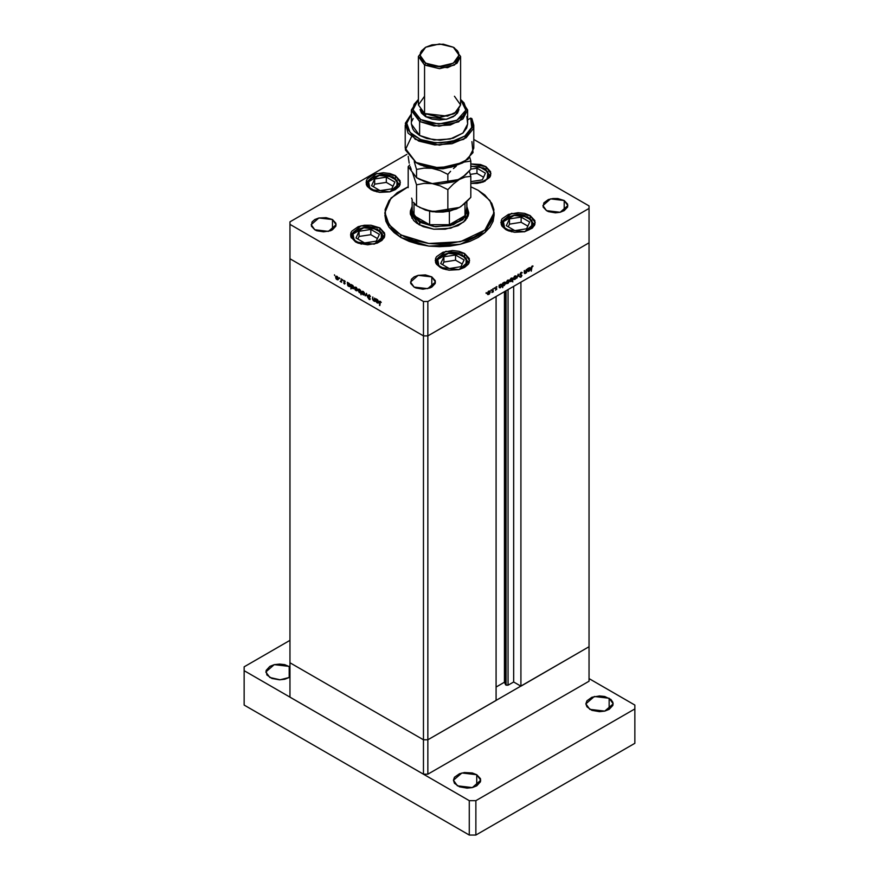 <?xml version="1.0" encoding="UTF-8"?>
<svg xmlns="http://www.w3.org/2000/svg" width="879" height="879" viewBox="0 0 879 879"><rect width="100%" height="100%" fill="white"/><g stroke="black" fill="none" stroke-linecap="round" stroke-linejoin="round"><path stroke-width="1.32" d="M589.029 646.779L427.908 739.799L423.502 739.799L289.971 662.711L289.971 697.113L289.971 258.778L423.502 335.866L423.502 301.464L289.971 224.365L289.971 258.778L423.502 335.866L427.908 335.866L589.029 242.846L589.029 208.444L427.908 301.464L427.908 335.866L589.029 242.846L589.029 646.779L427.908 739.799L423.502 739.799L289.971 662.711L423.502 739.799L423.502 774.201L289.971 697.113L423.502 774.201L423.502 739.799L289.971 662.711L289.971 224.365L423.502 301.464L427.908 301.464L589.029 208.444L589.029 205.895L473.836 139.387L589.029 205.895L589.029 242.846L520.884 282.192L589.029 242.846L589.029 681.181L427.908 774.201L423.502 774.201L427.908 774.201L427.908 739.799L427.908 774.201L589.029 681.181L589.029 646.779L520.884 686.125L520.884 282.192L520.884 686.125L513.71 681.983L508.117 685.213L506.062 685.213L506.062 290.751L505.689 684.829L508.117 685.213L508.117 289.554L508.117 685.213L513.71 681.983L513.71 286.323L513.71 681.983L520.884 686.125L589.029 646.779M464.98 204.357L464.98 215.707L449.334 224.738L429.666 224.738L420.184 221.178L419.635 222.134L411.405 210.674L411.932 218.245L411.548 213.542M411.416 210.389L410.317 213.861L411.416 210.389M418.811 224.53L410.24 212.586L412.185 206.521L410.383 210.927L410.383 214.234L413.69 220.541L416.877 223.299L423.238 226.628L433.786 229.155L445.213 229.155L458.058 225.639L465.31 220.541L468.199 215.882L468.76 212.586L463.826 221.969L450.696 228.188L433.786 229.155L418.811 224.53M400.879 237.429L428.842 246.065L460.398 244.263L484.911 232.649L494.119 215.135L493.075 221.288L489.966 227.2L484.911 232.649L478.121 237.429L469.847 241.351L460.398 244.263L450.158 246.065L439.5 246.669L428.842 246.065L418.602 244.263L409.153 241.351L400.879 237.429L394.089 232.649L389.034 227.2L385.925 221.288L384.881 215.135L389.034 227.2L400.879 237.429L400.879 234.88L400.879 237.429M478.121 190.282L489.966 200.511L494.119 212.586L484.911 230.1L460.398 241.714L428.842 243.516L400.879 234.88L389.034 224.65L384.881 212.586L391.045 198.017L408.164 186.755L397.275 192.578L389.034 200.511L385.145 209.488L385.925 218.739L391.331 227.452L397.275 232.583L404.845 236.956L413.756 240.396L428.842 243.516L439.5 244.12L450.158 243.516L465.244 240.396L474.155 236.956L481.725 232.583L487.669 227.452L493.075 218.739L493.855 209.488L491.768 203.423L484.911 195.061L478.121 190.282L470.836 186.755L478.121 190.282M530.18 215.586L530.18 218.124L530.18 215.586L534.871 220.651L534.871 224.519L532.311 228.1L524.609 231.748L514.687 232.309L508.501 230.825L505.897 229.595L500.865 222.585L511.468 213.432L530.18 215.586L535.201 222.585L524.609 231.748L505.897 229.595L502.173 226.386L501.195 224.519L501.195 220.651L502.173 218.794L508.501 214.344L518.039 212.674L524.609 213.432L530.18 215.586M464.562 253.46L464.562 256.009L464.562 253.46L469.254 258.536L469.254 262.403L468.276 264.271L464.562 267.48L458.992 269.633L449.07 270.194L442.884 268.71L440.28 267.48L435.248 260.47L445.851 251.317L464.562 253.46L469.584 260.47L458.992 269.633L440.28 267.48L436.555 264.271L435.577 262.403L435.577 258.536L436.555 256.679L442.884 252.229L452.421 250.559L458.992 251.317L464.562 253.46M379.816 227.925L379.816 230.474L379.816 227.925L384.519 233.001L384.519 236.869L381.947 240.439L377.212 243.175L367.675 244.845L358.138 243.175L355.545 241.945L350.512 234.935L361.104 225.782L379.816 227.925L384.848 234.935L374.245 244.087L355.545 241.945L350.842 236.869L350.842 233.001L351.82 231.144L358.138 226.694L364.335 225.211L371.026 225.211L379.816 227.925M395.363 175.624L395.363 178.173L395.363 175.624L400.055 180.7L400.055 184.568L399.077 186.436L395.363 189.644L389.793 191.798L379.871 192.358L373.685 190.875L371.081 189.644L366.049 182.634L376.651 173.482L395.363 175.624L400.384 182.634L389.793 191.798L371.081 189.644L367.356 186.436L366.378 184.568L366.378 180.7L367.356 178.844L373.685 174.394L383.222 172.723L389.793 173.482L395.363 175.624M485.944 166.658L485.944 169.197L485.944 166.658L490.636 171.735L490.636 175.602L489.658 177.459L483.34 181.909L477.154 183.381L470.836 183.425L484.845 181.261L490.965 173.668L485.944 166.658L470.836 163.901L480.373 164.505L485.944 166.658M332.46 219.585L332.46 229.782L330.57 230.683L323.626 231.891L316.693 230.683L314.803 229.782L311.144 224.683L318.857 218.025L332.46 219.585L335.877 223.277L335.877 226.09L332.46 229.782L332.46 219.585L336.119 224.683L328.405 231.342L314.803 229.782L311.386 226.09L312.1 221.926L314.803 219.585L318.857 218.025L326.065 217.618L332.46 219.585M564.197 200.478L564.197 210.674L560.143 212.235L555.374 212.784L548.43 211.564L546.54 210.674L542.881 205.576L550.595 198.918L564.197 200.478L567.614 204.17L567.614 206.983L564.197 210.674L564.197 200.478L567.856 205.576L560.143 212.235L546.54 210.674L543.123 206.983L543.837 202.818L548.43 199.577L552.935 198.5L557.802 198.5L564.197 200.478M431.776 276.929L431.776 287.125L429.886 288.026L422.942 289.235L416.009 288.026L414.119 287.125L410.46 282.027L418.173 275.369L431.776 276.929L435.193 280.621L435.193 283.434L431.776 287.125L431.776 276.929L435.435 282.027L427.721 288.686L414.119 287.125L410.702 283.434L411.416 279.269L414.119 276.929L418.173 275.369L425.381 274.962L431.776 276.929M374.586 298.069L374.926 301.53L373.223 300.552L372.465 298.926L372.806 297.036L372.927 299.651L374.234 300.475L374.586 298.069L374.278 300.453L372.839 299.332L372.806 297.036L372.454 298.497L373.509 300.761L374.926 301.53L374.586 298.069M368.191 295.476L369.092 294.795L370.378 296.311L368.543 295.586L369.949 299.673L368.246 298.223L369.883 298.904L368.191 295.476L369.883 298.904L368.246 298.223L369.279 299.574L370.224 299.08L368.543 295.674L369.301 295.355L370.477 296.553L369.301 294.904L368.191 295.476L369.235 294.872L368.191 295.476M366.466 293.377L367.796 297.41L366.488 294.278L365.17 295.893L366.466 293.377L365.17 295.893L366.488 294.278L367.796 297.41L366.466 293.377M364.631 293.938L364.016 294.981L362.577 294.322L361.95 291.454L363.17 291.421L364.389 292.861L364.631 293.938L363.17 291.421L362.148 291.29L362.093 293.641L363.17 294.795L364.181 294.915L364.631 293.938M357.445 289.795L356.841 290.828L355.402 290.18L354.775 287.312L355.984 287.268L357.346 289.081L354.973 287.147L354.918 289.488L355.984 290.641L357.006 290.762L357.445 289.795M347.644 285.17L347.304 282.313L349.359 283.576L350.249 285.323L349.611 286.686L348.139 285.961L347.644 285.17L349.853 286.598L350.271 285.664L348.798 283.126L347.304 282.313L347.644 285.17M334.449 274.841L334.624 275.621L334.449 274.841M338.437 278.819L337.822 279.852L336.382 279.192L335.756 276.336L336.976 276.292L338.195 277.742L338.437 278.819L336.976 276.292L335.954 276.171L335.899 278.511L336.976 279.665L338.052 279.753L338.437 278.819M339.448 277.72L339.635 278.511L339.448 277.72M341.206 278.797L341.557 282.258L340.217 281.434L341.118 281.082L341.206 278.797L341.151 280.972L340.217 281.434L341.557 282.258L341.206 278.797M342.568 279.522L342.744 280.313L342.568 279.522M345.117 283.521L344.546 284.027L343.689 283.082L344.777 283.335L343.876 280.544L345.271 281.522L343.986 281.214L345.117 283.521L343.986 281.269L345.271 281.522L344.458 280.621L343.634 281.082L344.777 283.335L343.689 283.082L344.403 283.961L345.117 283.521M351.314 287.257L350.963 289.004L350.963 284.433L353.028 285.686L353.929 287.609L353.27 288.795L351.809 288.059L351.314 287.257L353.512 288.708L353.929 287.785L352.468 285.236L350.963 284.433L350.963 289.004L351.314 287.257M360.665 290.63L361.016 294.806L360.665 292.696L359.225 292.487L358.05 290.312L358.808 289.103L360.445 290.224L358.467 289.213L358.05 290.136L359.522 292.685L360.665 292.696L361.016 294.806L360.665 290.63M376.069 301.585L375.718 298.728L377.783 299.981L378.684 301.904L378.025 303.09L376.717 302.53L376.069 301.585L377.212 302.903L378.278 303.002L378.695 302.079L377.223 299.53L375.718 298.728L376.069 301.585M380.365 301.75L379.827 305.551L379.607 301.354L381.321 302.354L379.75 301.211L379.486 305.354L380.365 301.75M526.312 269.49L526.664 272.556L524.961 273.556L524.203 272.798L524.532 270.523L524.664 272.995L525.972 272.303L526.312 269.49L525.301 272.995L524.576 272.776L524.192 270.721L524.51 273.523L526.664 272.556L526.312 269.49M519.928 274.27L520.818 272.567L522.203 272.732L520.346 273.732L521.961 275.457L520.698 277.259L519.983 276.973L521.599 275.61L519.928 274.27L521.61 275.764L519.983 276.973L521.005 277.138L521.961 275.545L520.28 274.083L522.203 272.732L521.038 272.435L519.928 274.27M518.192 274.182L519.533 276.665L518.225 275.05L516.907 278.182L518.192 274.182L516.907 278.182L518.225 275.05L519.533 276.665L518.192 274.182M516.369 276.863L515.49 278.929L513.743 279.412L514.336 276.467L515.94 275.907L516.369 276.863L515.929 275.907L514.907 276.028L513.446 278.544L513.885 279.522L514.907 279.401L516.369 276.863M509.183 281.005L508.018 283.346L506.48 283.477L507.293 280.478L508.754 280.06L509.183 281.005L508.743 280.049L507.721 280.17L506.26 282.697L506.711 283.664L508.798 282.39L509.183 281.005M499.382 287.697L499.03 285.246L501.579 284.214L501.832 286.071L500.195 287.862L499.382 287.697L500.525 287.708L502.008 285.17L501.579 284.225L499.03 285.246L499.382 287.697M486.23 292.575L486.109 293.366L486.23 292.575M490.218 291.96L489.35 294.026L487.592 294.509L488.328 291.432L489.79 291.004L490.218 291.96L489.779 290.993L488.757 291.125L487.296 293.641L487.746 294.608L488.757 294.498L490.218 291.96M491.24 289.696L491.009 290.455L491.24 289.696M492.943 288.762L493.295 291.817L491.954 292.542L492.943 288.762L491.954 292.542L493.295 291.817L492.943 288.762M494.306 287.916L494.075 288.686L494.306 287.916M496.855 288.96L495.415 290.191L496.481 289.367L495.371 288.147L496.536 286.697L495.723 288.114L496.855 288.96L495.712 288.026L497.009 286.807L496.195 286.829L495.371 288.246L496.503 289.18L495.415 290.191L496.855 288.96L495.756 288.323L496.855 288.96M503.041 285.554L502.7 287.708L502.7 283.126L505.238 282.104L505.557 283.763L504.019 285.675L503.041 285.554L504.183 285.587L505.667 283.049L505.238 282.104L502.7 283.126L502.7 287.708L503.041 285.554M512.402 278.127L512.754 281.906L512.402 280.192L510.216 281.621L510.029 279.577L512.05 277.929L509.776 280.665L510.205 281.61L511.248 281.511L512.402 280.192L512.754 281.906L512.402 278.127M527.807 271.292L527.455 268.831L529.521 267.71L530.323 268.172L530.18 269.842L528.784 271.38L527.807 271.292L528.949 271.292L530.433 268.754L530.004 267.809L527.455 268.831L527.807 271.292M532.103 266.502L531.224 271.128L531.345 266.974L533.048 266.007L532.125 266.029L531.224 268.117L531.224 271.128L531.224 267.765L532.103 266.502M289.971 221.816L406.845 154.352L289.971 221.816L289.971 224.365L289.971 221.816M427.908 301.464L423.502 301.464L423.502 335.866L427.908 335.866L427.908 301.464M384.925 213.861L384.881 212.586M466.815 206.521L468.76 212.586L466.815 206.521M468.683 213.861L467.584 210.389L468.683 213.861M467.452 213.542L467.068 218.245L467.595 210.674L462.859 219.684L450.246 225.65L434.017 226.573L419.635 222.134L435.654 226.738L453.234 224.815L465.244 217.168L466.815 206.873L467.595 210.674M488.328 294.245L487.329 293.256L488.438 291.334L489.548 291.432L488.977 293.949L489.856 292.421L489.383 291.367L487.724 292.894L488.328 294.245M496.327 288.894L495.371 288.345M495.404 288.488L496.009 288.839L495.404 288.488M500.107 287.466L499.03 286.466L500.206 284.554L501.656 285.367L500.514 287.301L501.656 285.499L501.151 284.587L499.887 285.301L499.382 286.796L500.085 287.466M504.183 285.192L502.7 284.356L503.876 282.434L504.986 282.533L504.612 284.851L505.326 283.247L504.81 282.467L503.063 284.291L503.37 285.29L504.183 285.192M507.293 283.291L506.293 282.313L507.403 280.39L508.512 280.478L507.721 283.148L508.655 280.599L506.798 281.665L507.293 283.291M510.82 281.258L509.809 280.28L512.083 278.434L511.259 281.104L512.402 279.291L510.952 278.346L510.128 280.335L510.831 281.258M514.468 279.148L513.479 278.16L514.589 276.248L516.017 277.061L514.907 278.995L516.017 277.193L515.523 276.27L514.281 276.995L513.808 278.588L514.479 279.148M518.841 276.27L519.533 276.665L518.841 276.27M521.434 272.281L522.203 272.732L521.434 272.281M520.829 274.666L521.961 275.545L520.829 274.666M520.192 276.665L521.005 277.138L520.192 276.665M520.049 274.731L520.84 275.193L520.049 274.731M524.203 272.831L525.246 273.435L524.203 272.831M529.982 268.502L528.938 270.897L527.455 270.062L528.631 268.139L529.74 268.238L527.883 269.71L528.004 270.897L529.048 270.831L529.96 268.458M532.103 266.04L532.85 266.469L532.103 266.04M337.404 279.423L335.866 277.325L336.185 276.599L337.294 276.511L338.404 278.434L337.767 279.346L337.404 277.039L335.514 277.127L337.404 279.423M341.557 281.115L340.525 281.719L341.557 281.115M344.458 280.621L343.634 281.082L344.447 280.61M349.216 286.246L350.238 285.279L348.787 286.082L347.952 283.423L349.106 283.335L349.809 284.829L347.974 283.412L347.853 285.016L349.216 286.246M352.875 288.356L351.314 286.257L351.611 285.543L352.765 285.444L353.907 287.4L353.259 288.29L353.248 286.466L351.644 285.521L351.512 287.125L352.875 288.356M356.424 290.4L354.874 288.301L355.193 287.587L356.303 287.488L357.412 289.411L356.775 290.323L356.413 288.015L354.534 288.103L356.424 290.4M359.94 292.443L358.39 290.345L359.533 289.718L361.016 291.465L360.357 292.377L359.852 289.532L358.39 290.345L359.961 292.443M363.598 294.542L362.06 292.454L362.379 291.729L363.488 291.641L364.598 293.553L363.961 294.465L363.961 292.641L362.544 291.663L361.708 292.257L363.598 294.542M365.862 295.498L365.17 295.893L365.862 295.498M370.224 299.025L369.279 299.574L370.224 299.025M377.64 302.651L376.069 300.541L376.377 299.827L377.53 299.739L378.662 301.695L378.014 302.585L378.003 300.761L376.399 299.816L376.201 301.255L377.64 302.651M505.689 290.96L505.689 684.829L504.469 682.225L496.053 687.081L504.469 682.225L504.469 291.663L504.469 682.225L505.689 684.829L505.689 290.96M496.053 296.52L427.908 335.866L423.502 335.866L289.971 258.778L423.502 335.866L423.502 739.799L423.502 335.866L427.908 335.866L496.053 296.52L496.053 700.464L427.908 739.799L423.502 739.799L427.908 739.799L427.908 335.866L427.908 739.799L496.053 700.464L496.053 296.52M514.116 215.421L522.796 215.564L531.861 220.31L531.553 227.804L524.378 231.803L529.422 229.628L532.366 226.672L533.146 223.288L530.048 218.541L522.906 215.586L513.929 215.212L506.656 218.102L503.7 221.058L502.931 224.431L503.414 226.123L506.029 229.188L511.688 231.792L504.502 227.771L503.392 221.64L514.116 215.421M534.366 225.639L534.421 224.881L534.366 225.639M501.7 225.639L501.645 224.881L501.7 225.639M521.17 217.113L509.479 218.926L506.359 225.672L514.907 230.606L526.587 228.804L529.718 222.057L521.17 217.113L521.17 222.321L509.479 224.123L508.26 226.771L509.479 224.123L509.479 218.926L509.479 224.123L521.17 222.321L521.17 217.113L529.718 222.057L526.587 228.804L514.907 230.606L506.359 225.672L509.479 218.926L521.17 217.113M534.421 225.54L527.894 216.871L513.808 215.476M527.818 226.156L521.17 222.321L527.818 226.156M448.499 253.306L457.179 253.449L466.244 258.195L465.936 265.689L458.761 269.677L463.804 267.513L466.749 264.557L467.529 261.173L464.431 256.426L457.289 253.471L448.312 253.086L441.038 255.987L438.083 258.942L437.313 262.316L437.797 264.008L440.412 267.073L446.071 269.677L438.885 265.656L437.775 259.525L448.499 253.306M468.749 263.524L468.804 262.766L468.749 263.524M436.083 263.524L436.028 262.766L436.083 263.524M455.553 254.998L443.862 256.811L440.731 263.557L449.29 268.491L460.97 266.689L464.101 259.942L455.553 254.998L455.553 260.206L443.862 262.008L442.642 264.656L443.862 262.008L443.862 256.811L443.862 262.008L455.553 260.206L455.553 254.998L464.101 259.942L460.97 266.689L449.29 268.491L440.731 263.557L443.862 256.811L455.553 254.998M468.804 263.425L462.277 254.756L448.191 253.35M462.2 264.041L455.553 260.206L462.2 264.041M470.836 166.373L479.604 166.867L487.988 171.888L487.12 179.085L480.143 182.876L485.186 180.7L488.131 177.745L488.911 174.372L485.812 169.614L478.67 166.658L470.836 166.373M490.13 176.712L490.185 175.954L490.13 176.712M476.934 168.197L470.836 169.142L476.934 168.197L476.934 173.394L470.298 174.416L476.934 173.394L476.934 168.197L485.483 173.13L476.934 168.197M470.836 181.656L482.351 179.876L485.483 173.13L482.351 179.876L470.836 181.656M483.582 177.228L476.934 173.394L483.582 177.228M379.299 175.47L387.98 175.613L397.044 180.36L396.737 187.853L389.562 191.842L394.605 189.677L397.55 186.722L398.33 183.337L395.231 178.591L388.089 175.635L379.113 175.251L371.839 178.151L368.883 181.107L368.114 184.48L368.598 186.172L371.213 189.238L376.871 191.842L369.685 187.82L368.587 181.689L379.299 175.47M399.549 185.689L399.604 184.931L399.549 185.689M366.884 185.689L366.829 184.931L366.884 185.689M386.353 177.162L374.663 178.975L371.542 185.722L380.091 190.655L391.77 188.853L394.902 182.107L386.353 177.162L386.353 182.371L374.663 184.172L373.443 186.82L374.663 184.172L374.663 178.975L374.663 184.172L386.353 182.371L386.353 177.162L394.902 182.107L391.77 188.853L380.091 190.655L371.542 185.722L374.663 178.975L386.353 177.162M399.604 185.59L393.078 176.921L378.992 175.514M393.001 186.205L386.353 182.371L393.001 186.205M363.763 227.771L372.432 227.914L381.508 232.649L381.189 240.143L374.025 244.142L379.058 241.967L382.013 239.022L382.783 235.638L382.299 233.946L379.684 230.891L372.542 227.936L363.565 227.551L356.303 230.441L353.347 233.396L352.578 236.781L355.665 241.527L361.335 244.142L354.138 240.121L353.039 233.979L363.763 227.771M384.013 237.978L384.068 237.231L384.013 237.978M351.347 237.978L351.292 237.231L351.347 237.978M370.806 229.463L359.126 231.276L355.995 238.011L364.543 242.956L376.234 241.143L379.365 234.396L370.806 229.463L370.806 234.66L359.126 236.473L357.896 239.11L359.126 236.473L359.126 231.276L359.126 236.473L370.806 234.66L370.806 229.463L379.365 234.396L376.234 241.143L364.543 242.956L355.995 238.011L359.126 231.276L370.806 229.463M384.068 237.89L377.541 229.21L363.456 227.815M377.454 238.506L370.806 234.66L377.454 238.506M269.831 677.522L265.832 671.952L274.259 664.667L289.147 666.37L289.147 677.522L284.719 679.236L279.489 679.83L271.908 678.5L266.875 674.962L266.095 670.413L269.831 666.37L274.259 664.667L279.489 664.063L284.719 664.667L289.971 666.897L289.147 666.37L289.147 677.522L280.104 679.83L269.831 677.522M589.853 709.375L585.853 703.804L594.281 696.52L609.169 698.234L609.169 709.375L604.741 711.089L599.511 711.693L591.93 710.364L586.897 706.826L585.853 703.804L586.897 700.783L591.93 697.245L599.511 695.915L604.741 696.52L610.861 699.42L612.905 702.266L612.905 705.343L609.169 709.375L609.169 698.234L613.168 703.804L604.741 711.089L589.853 709.375M457.432 785.837L453.432 780.255L461.86 772.971L476.748 774.685L476.748 785.837L472.309 787.54L467.09 788.144L459.497 786.815L454.476 783.277L453.432 780.255L454.476 777.245L459.497 773.707L464.42 772.52L472.309 772.971L476.748 774.685L480.483 778.717L480.483 781.794L476.748 785.837L476.748 774.685L480.747 780.255L472.309 787.54L457.432 785.837M289.971 640.406L244.175 666.853L244.175 670.677L469.298 800.648L475.913 800.648L634.825 708.903L634.825 705.079L589.029 678.643L634.825 705.079L634.825 743.304L475.913 835.05L634.825 743.304L634.825 708.903L475.913 800.648L475.913 835.05L469.298 835.05L475.913 835.05L475.913 800.648L469.298 800.648L469.298 835.05L244.175 705.079L469.298 835.05L469.298 800.648L244.175 670.677L244.175 705.079L244.175 666.853L289.971 640.406M411.405 210.674L412.185 206.873L412.46 215.069L419.635 222.134L419.635 224.991L420.184 221.178L429.666 224.738L414.02 215.707L420.184 221.178L414.02 215.707L414.02 204.357M466.815 201.632L466.815 210.037L464.98 215.707L464.98 203.346L464.98 215.707L449.334 224.738L458.816 221.178L464.98 215.707L449.334 224.738L449.367 211.202L429.666 211.367L429.666 224.738L414.02 215.707L414.02 203.192L414.02 215.707L412.185 210.037L412.185 199.83M429.633 211.202L429.666 224.738L449.334 224.738L449.334 211.367L429.633 211.202M405.164 125.301L411.405 113.896L405.34 123.302L408.021 133.212L418.767 141.09L434.819 144.936L452.07 143.738L466.101 137.827L473.32 128.708L471.88 118.709L473.836 125.301L463.782 139.311L439.5 145.123L415.218 139.311L405.164 125.301L405.164 148.232L416.327 162.89L405.285 149.902L411.493 136.761M467.595 123.972L466.683 128.114L463.024 132.894L453.146 138.201L440.137 140.233L426.974 138.541L419.635 135.487L419.635 121.478L420.744 119.566L413.031 109.743L418.437 99.426L414.108 104.282L412.965 108.732L414.987 114.589L418.986 118.445L422.667 120.577L431.798 123.39L444.675 123.752L456.333 120.577L462.892 115.951L464.892 113.182L466.035 108.732L464.013 102.865L460.563 99.426L465.903 110.249L456.981 120.258L438.621 124.038L420.744 119.566L419.635 121.478L439.06 126.224L458.728 121.829L467.562 110.765L460.563 99.283L467.595 110.007L462.859 119.017L450.246 124.994L434.017 125.917L419.635 121.478L419.635 135.487L434.017 139.926L450.246 139.003L462.859 133.037L467.595 124.027L467.595 110.007M418.437 56.487L418.437 104.909L424.601 113.512L439.5 117.445L454.399 113.512L439.5 117.072L424.601 113.512L447.565 116.149L457.014 111.666L460.563 104.909L460.563 56.487L457.014 63.244L447.565 67.727L424.601 65.09L439.5 68.65L454.399 65.09L460.563 56.487L453.289 47.246L459.003 55.212L453.289 63.178L439.5 66.474L425.711 63.178L424.601 65.09L424.601 113.512L424.601 65.09L418.437 56.487L425.172 47.565M454.399 96.305L460.563 104.909L454.399 113.512M425.711 47.246L418.437 56.487L424.601 65.09L425.711 63.178L419.997 55.212L425.711 47.246L439.5 43.95L453.289 47.246L443.302 44.17L432.039 44.807L425.711 47.246L421.481 50.905L420.371 53.015L420.371 57.41L421.481 59.519L423.282 61.475L428.666 64.574L435.698 66.255L443.302 66.255L450.334 64.574L455.718 61.475L458.629 57.41L458.629 53.015L457.519 50.905L453.289 47.246L460.563 56.487M425.711 116.698L446.279 119.291L455.08 115.512L458.948 109.578L457.519 113.039L453.289 116.698L446.961 119.137L439.5 119.994L432.039 119.137L425.711 116.698L421.481 113.039L420.052 109.578L425.711 116.698L425.711 114.149L425.711 116.698M453.828 113.83L439.885 117.445L424.601 113.512L418.437 104.909L424.601 96.305M471.88 141.64L472.979 152.616L463.782 162.252L439.5 168.054L415.218 162.252L432.798 167.669L452.641 166.549L468.046 159.242L473.836 148.232L473.836 125.301M411.405 114.281L407.493 119.951L406.768 123.082L408.043 129.334L410.01 132.279L412.8 134.992L420.503 139.442L430.303 142.178L441.126 142.925L456.651 140.146L464.859 136.014L467.958 133.41L471.715 127.499L471.913 121.214L470.65 118.138L467.595 119.907L470.65 118.138L471.715 127.477L464.903 135.97L451.872 141.541L435.819 142.827L420.656 139.508L410.108 132.399L406.757 123.247L411.405 114.281M466.859 116.511L467.529 122.928M411.405 110.007L418.437 99.283L411.427 110.512L419.635 121.478L411.405 110.007L411.405 124.027L419.635 135.487L414.361 131.257L412.669 128.828L411.405 123.994M411.888 121.049L413.075 118.522M463.782 162.252L439.5 168.427L416.327 162.89L420.415 164.889L429.985 167.614L440.577 168.416L451.048 167.219L462.75 162.846M471.88 118.709L470.65 118.138L471.88 118.709M425.711 114.149L424.601 113.512M416.558 177.679L419.635 179.448L432.226 183.645L424.183 181.415L416.558 177.679L408.164 166.68L408.164 187.623L408.164 166.68L409.702 164.955L408.164 166.68L412.361 172.185L416.569 184.777L424.139 183.392L432.226 183.645L459.365 179.448L432.226 183.645L440.269 185.876L447.894 189.622L453.443 183.876L459.365 179.448L465.255 177.042L470.836 176.382L470.836 197.314L460.882 206.543L456.399 208.938L450.63 210.411L440.324 211.938L432.226 211.685L424.183 209.455L416.569 205.708L416.569 184.777L424.139 183.392L432.226 183.645L440.269 185.876L447.894 189.622L447.894 210.553L440.324 211.938L432.226 211.685L459.365 207.488L450.63 210.411L447.894 210.553L447.894 189.622L453.443 183.876L459.365 179.448L465.255 177.042L470.836 176.382L470.836 197.314L465.288 203.06L459.464 207.422M470.836 176.382L469.298 171.009L470.836 176.382M412.361 200.214L411.647 198.138M418.503 178.756L432.226 183.645L440.324 183.898L447.894 182.524L447.894 174.328L440.269 170.592L432.226 168.361L443.17 168.768L455.542 166.01L432.226 168.361L424.139 168.109L416.569 169.482L416.569 177.679L416.569 169.482L414.229 161.648L416.569 169.482L424.139 168.109L432.226 168.361L423.458 166.01L440.269 170.592L447.894 174.328L447.894 182.524L456.399 180.909L465.288 175.031L470.836 169.284L470.836 161.088L464.068 162.077L470.836 161.088L470.836 169.284L462.376 177.448L453.476 181.865L440.324 183.898L434.292 183.898L428.172 182.766L416.569 177.679L412.361 172.185L416.569 184.777L416.569 205.708L415.569 204.983L413.46 202.313L416.558 205.708L424.183 209.455L435.83 212.092L443.17 212.092L450.246 211.004L459.541 207.389M419.635 207.488L432.226 211.685L425.458 210.059L416.558 205.708M409.164 163.175L408.164 156.341L409.164 163.175M411.273 169.559L410.207 166.527L411.273 169.559M456.355 166.164L453.443 168.581L456.355 166.164M450.63 171.328L447.894 174.328L450.63 171.328M470.836 161.088L469.836 157.517L470.836 161.088M494.119 215.135L494.119 212.586M487.977 294.168L487.307 293.784M489.548 291.432L488.889 291.048M496.371 288.916L495.371 288.334M499.701 287.4L499.03 287.015M501.327 284.642L500.656 284.258M503.359 285.279L502.7 284.895M504.986 282.533L504.315 282.148M506.941 283.214L506.271 282.829M508.512 280.478L507.853 280.104M512.083 278.434L511.413 278.05M510.457 281.181L509.787 280.797M514.116 279.072L513.446 278.687M515.698 276.336L515.039 275.951M521.599 272.864L520.95 272.479M520.566 274.545L519.928 274.182M521.39 275.347L520.291 274.709M524.763 273.083L524.203 272.765M528.125 270.985L527.455 270.6M529.74 268.238L529.081 267.853M336.185 276.599L336.844 276.226M337.767 279.346L338.426 278.951M340.92 281.357L341.557 280.994M344.107 280.994L344.601 280.709M347.952 283.423L348.622 283.038M349.6 286.18L350.271 285.785M351.611 285.543L352.292 285.148M353.259 288.29L353.929 287.905M355.193 287.587L355.852 287.202M356.775 290.323L357.445 289.938M360.357 292.377L361.016 292.004M358.72 289.63L359.39 289.246M362.379 291.729L363.038 291.345M363.961 294.465L364.62 294.08M368.719 295.289L369.345 294.926M374.278 300.453L374.926 300.08M376.377 299.827L377.047 299.442M378.014 302.585L378.684 302.2M380.014 301.717L380.541 301.409M513.929 215.212L506.425 217.783L503.876 219.805L502.513 221.64L501.645 225.54M448.312 253.086L440.808 255.668L438.258 257.69L436.896 259.525L436.028 263.425M490.185 176.624L484.12 168.164L470.836 166.131M379.113 175.251L371.608 177.833L369.059 179.854L367.697 181.689L366.829 185.59M363.565 227.551L356.072 230.133L353.512 232.144L352.149 233.99L351.292 237.89M454.399 47.884L453.289 47.246"/></g></svg>
